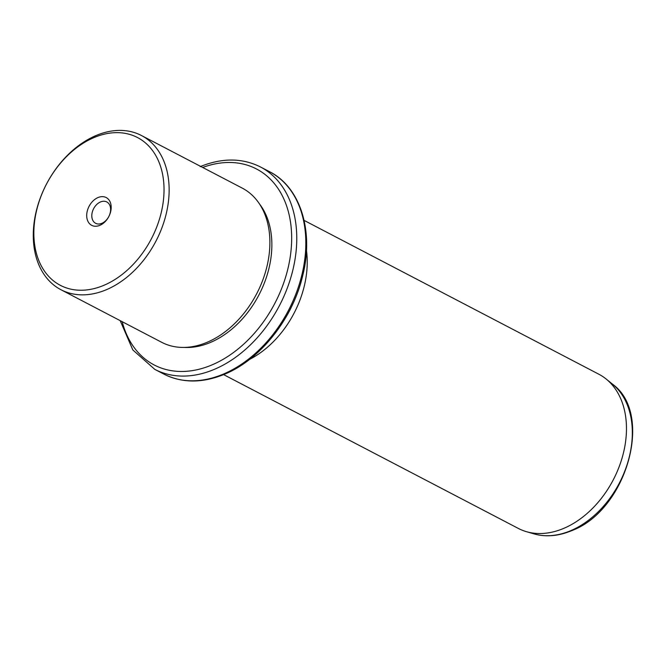<?xml version="1.0" encoding="UTF-8"?>
<svg xmlns="http://www.w3.org/2000/svg" width="666" height="666" viewBox="0 0 666 666"><rect width="100%" height="100%" fill="white"/><g stroke="black" fill="none" stroke-linecap="round" stroke-linejoin="round"><path stroke-width="1" d="M93.665 221.686A12.046 8.55 117.6 0 1 94.53 207.143A12.046 8.55 117.6 0 1 106.776 201.948A12.046 8.55 117.6 0 1 108.749 203.563A12.046 8.55 -62.4 0 1 107.884 218.107A12.046 8.55 -62.4 0 1 95.629 223.301A12.046 8.55 -62.4 0 1 93.665 221.686M94.389 137.404A83.358 59.149 -62.4 0 0 34.008 238.428A83.358 59.149 -62.4 0 0 103.496 285.481A83.358 59.149 -62.4 0 0 163.878 184.457A83.358 59.149 -62.4 0 0 94.389 137.404M108.749 199.65A15.668 11.122 -62.4 0 0 91.625 202.472A15.668 11.122 -62.4 0 0 89.136 223.235A15.668 11.122 -62.4 0 0 106.26 220.413A15.668 11.122 -62.4 0 0 108.749 199.65M105.961 289.885A86.98 61.722 117.6 0 1 60.964 289.735A86.98 61.722 117.6 0 1 35.964 212.412A86.98 61.722 117.6 0 1 96.453 135.364A86.98 61.722 117.6 0 1 141.45 135.514A86.98 61.722 117.6 0 1 166.45 212.837A86.98 61.722 117.6 0 1 105.961 289.885M60.964 289.735L161.713 342.316A86.98 61.722 -62.4 0 0 206.71 342.466A86.98 61.722 -62.4 0 0 267.199 265.418A86.98 61.722 -62.4 0 0 242.199 188.087L141.45 135.514M184.332 347.427A85.173 60.431 -62.4 0 0 210.006 342.624A85.173 60.431 -62.4 0 0 265.576 279.712A85.173 60.431 -62.4 0 0 259.324 203.729M285.539 317.857A83.358 59.149 -62.4 0 0 292.948 303.654M306.452 250.324A86.98 61.722 117.6 0 1 249.509 359.44M223.61 374.617L518.298 528.413A86.98 61.722 -62.4 0 0 526.448 531.684A86.98 61.722 -62.4 0 0 563.294 528.563A86.98 61.722 -62.4 0 0 622.277 457.342A86.98 61.722 -62.4 0 0 606.127 379.004A86.98 61.722 -62.4 0 0 598.784 374.192L304.096 220.396M122.194 321.695A110.539 78.438 -62.4 0 0 211.397 365.159A110.539 78.438 -62.4 0 0 291.558 233.117A110.539 78.438 -62.4 0 0 202.689 167.466M120.196 320.654L132.825 349.95L154.795 369.372A114.169 81.011 -62.4 0 0 213.853 369.563A114.169 81.011 -62.4 0 0 293.24 268.431A114.169 81.011 -62.4 0 0 260.439 166.95C242.208 157.85 222.128 157.742 200.183 166.625M269.497 171.67C300.366 187.121 313.961 230.844 302.805 275.274C292.832 318.689 260.223 359.915 224.101 374.417C202.164 383.3 182.076 383.191 163.853 374.092A114.169 81.011 -62.4 0 0 222.91 374.284A114.169 81.011 -62.4 0 0 302.297 273.16A114.169 81.011 -62.4 0 0 269.497 171.67L260.439 166.95M612.354 384.041C654.487 414.011 626.365 511.013 571.195 530.844C558.25 536.163 545.895 537.187 534.14 533.916A85.381 60.589 -62.4 0 0 570.312 530.852A85.381 60.589 -62.4 0 0 628.213 460.947A85.381 60.589 -62.4 0 0 612.354 384.041L606.127 379.004M163.853 374.092L154.795 369.372M534.14 533.916L526.448 531.684"/></g></svg>
